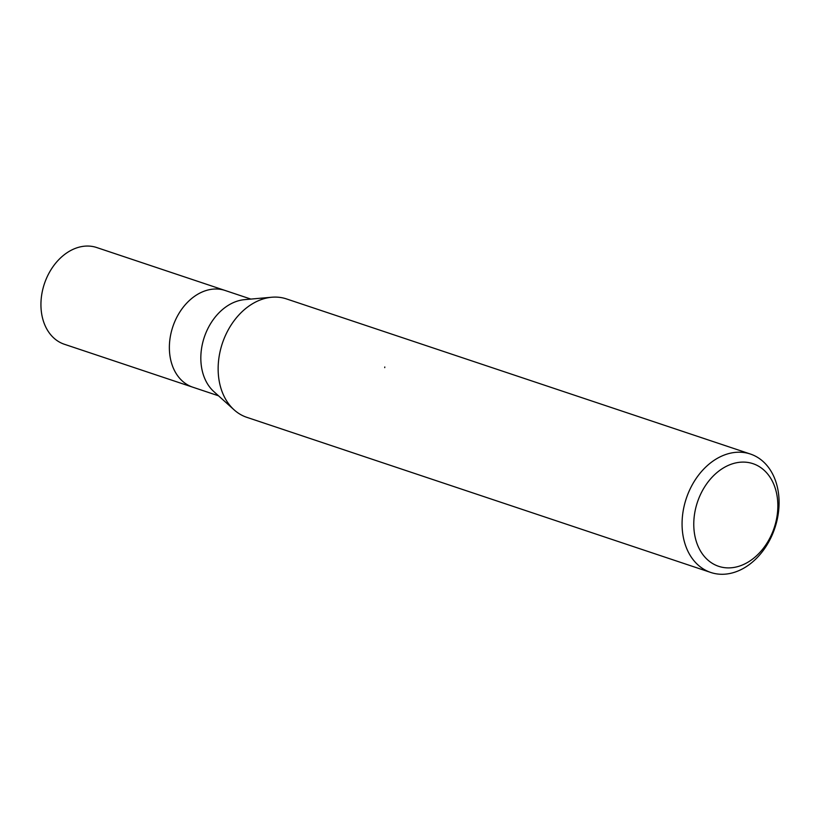 <?xml version="1.0" encoding="UTF-8"?>
<svg xmlns="http://www.w3.org/2000/svg" width="820" height="820" viewBox="0 0 820 820"><rect width="100%" height="100%" fill="white"/><g stroke="black" fill="none" stroke-linecap="round" stroke-linejoin="round"><path stroke-width="1.23" d="M233.895 409.651L213.856 391.601A50.994 38.13 -71.5 0 1 200.89 360.882A50.994 38.13 -71.5 0 1 244.606 299.638L271.471 297.26M169.433 350.365A50.994 38.13 -71.5 0 0 192.813 387.204A50.994 38.13 -71.5 0 1 169.433 350.365A50.994 38.13 -71.5 0 1 225.151 290.485L250.858 299.085M234.1 409.846A62.443 46.689 -71.5 0 1 218.222 372.229A62.443 46.689 -71.5 0 1 286.446 298.91L750.372 454.024A62.443 46.689 -71.5 0 1 779 499.134A62.443 46.689 -71.5 0 1 710.776 572.462A62.443 46.689 -71.5 0 1 682.148 527.342A62.443 46.689 -71.5 0 1 750.372 454.024M777.78 502.762A54.11 40.467 -71.5 0 1 738.246 566.466A54.11 40.467 -71.5 0 1 693.843 527.219A54.11 40.467 -71.5 0 1 733.387 463.525A54.11 40.467 -71.5 0 1 777.78 502.762M710.776 572.462L246.84 417.339A62.443 46.689 -71.5 0 1 218.222 372.229M384.734 367.647A9.973 5.883 73.8 0 1 384.795 366.991M192.577 387.122L64.38 344.267A50.994 38.13 -71.5 0 1 41 307.428A50.994 38.13 -71.5 0 1 96.719 247.537L224.916 290.413M192.813 387.204L218.52 395.804"/></g></svg>
